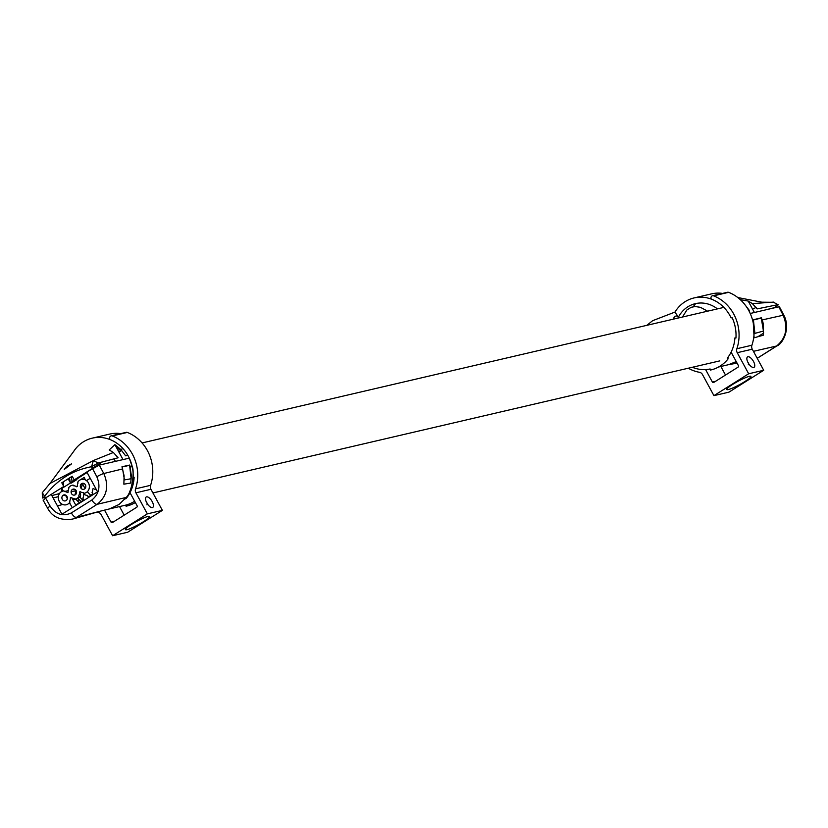 <?xml version="1.0" encoding="UTF-8"?>
<svg xmlns="http://www.w3.org/2000/svg" width="828" height="828" viewBox="0 0 828 828"><rect width="100%" height="100%" fill="white"/><g stroke="black" fill="none" stroke-linecap="round" stroke-linejoin="round"><path stroke-width="1.24" d="M130.503 490.124A30.719 27.407 76.9 0 1 129.758 491.283M90.873 495.403A30.719 27.407 76.9 0 1 87.354 491.697M85.077 488.489A30.719 27.407 76.9 0 1 82.448 483.335M80.502 476.669A30.719 27.407 76.9 0 1 80.388 476.017M723.651 307.436L142.074 442.939M762.112 319.95C763.354 322.154 763.747 327.246 763.281 335.216L754.101 337.814L753.118 319.805L761.377 317.786L762.112 319.95L783.164 315.24C788.277 327.857 786.103 338.103 776.654 345.99L757.206 358.286M750.209 313.481L778.786 306.805L783.164 315.24A5.692 0.704 -27.3 0 1 783.878 315.24A5.692 0.704 -27.3 0 1 783.888 315.282M753.428 351.331L776.654 345.99A5.692 2.443 56.2 0 0 777.016 345.845C782.015 344.396 791.164 329.182 783.868 315.24L779.438 306.826L778.786 306.805M736.227 361.577L728.723 364.63M718.549 367.011L727.119 365.013A36.411 32.478 -103.1 0 0 727.201 364.993L728.205 364.755A36.411 32.478 76.9 0 0 728.671 364.641A36.411 32.478 -103.1 0 0 736.216 361.557M733.122 319.95A36.411 32.478 76.9 0 1 735.895 331.852M692.311 367.28A36.411 32.478 -103.1 0 0 710.113 368.967L710.352 370.085A37.55 33.493 76.9 0 0 728.06 358.928L727.284 358.162A36.411 32.478 -103.1 0 0 734.922 337.886L735.947 338.031A37.55 33.493 76.9 0 0 732.004 317.372L731.134 317.921A36.411 32.478 -103.1 0 0 694.061 297.935A36.411 32.478 -103.1 0 0 674.913 312.146M727.284 358.162L728.288 357.924A36.411 32.478 76.9 0 1 727.729 358.596M761.253 318.055L763.447 331.034L754.919 333.384L753.397 319.981L761.253 318.055M776.126 307.426L777.658 304.714L757.123 308.906L752.373 303.607L748.212 301.071L740.304 299.664M752.59 309.134L756.161 307.405M748.791 310.603L749.392 310.479L744.155 303.721M693.305 306.722A36.411 32.478 76.9 0 1 695.727 303.555M694.061 297.935L711.594 293.857A36.411 32.478 76.9 0 1 722.554 293.412M775.598 305.128L776.033 307.26L765.093 310.003M748.212 301.071L754.422 312.498M678.453 317.093A30.564 27.262 76.9 0 1 717.41 308.885M778.372 304.849L773.248 302.137L778.372 304.849M762.94 331.179L763.592 332.39M763.53 333.166L757.982 336.654A7.742 6.903 76.9 0 1 757.817 336.758M754.794 337.607A7.742 6.903 76.9 0 1 754.142 337.586M69.2 503.02L70.515 504.459M79.457 502.596L75.845 498.984L72.833 499.719M77.511 498.032L81.486 501.923M100.333 511.166L109.306 508.951L119.087 504.449L126.156 497.452L97.186 504.304A5.692 2.443 -123.8 0 1 91.867 499.998L71.394 512.894A5.692 2.474 -120.6 0 0 76.497 517.334L100.323 511.166L72.512 519.104L76.497 517.334L97.186 504.304C106.967 496.334 109.172 486.077 103.79 473.523L99.288 465.108L86.805 471.981L97.559 491.801L61.955 514.219L51.201 494.399L45.561 497.949L43.718 500.102M65.402 495.03L62.649 495.672M58.353 496.686L53.106 497.907M124.096 475.758L121.975 466.764L129.748 465.046L131.352 475.707L130.731 483.045L123.869 484.183L124.096 475.748M126.156 497.452C132.728 491.728 134.446 469.497 132.18 466.619L129.303 458.143L99.288 465.108M124.728 499.253A36.411 32.478 76.9 0 0 124.769 499.212A36.411 32.478 -103.1 0 0 125.09 498.829L126.084 498.601A36.411 32.478 76.9 0 0 134.136 477.249L133.132 477.477A36.411 32.478 -103.1 0 0 129.303 458.143A36.411 32.478 -103.1 0 0 127.791 455.234A36.411 32.478 -103.1 0 0 122.979 448.621A36.411 32.478 -103.1 0 0 92.229 438.157A36.411 32.478 -103.1 0 0 73.682 451.415A36.411 32.478 -103.1 0 0 73.454 451.777M109.462 508.909A36.411 32.478 76.9 0 1 109.306 508.951A36.411 32.478 -103.1 0 1 108.841 509.065L109.845 508.827A36.411 32.478 76.9 0 1 109.762 508.847A36.411 32.478 76.9 0 1 109.679 508.868M135.357 502.513A37.55 33.493 -103.1 0 1 126.063 506.208L125.825 505.101A36.411 32.478 76.9 0 1 125.794 505.111M124.821 505.339A36.411 32.478 -103.1 0 0 125.297 505.225A36.411 32.478 -103.1 0 0 134.653 501.219M69.293 502.917L69.862 503.269M79.271 502.72L75.783 499.212L72.936 499.905M129.623 465.315L122.244 466.93L124.438 479.919L131.135 478.719L129.623 465.315M72.533 519.094C60.692 520.698 52.412 517.127 47.713 508.371A5.692 0.818 -29.7 0 1 47.703 508.371A5.692 0.818 -29.7 0 1 50.135 506.136L45.561 497.949L63.787 486.471L61.789 482.786L72.212 476.224L74.209 479.909L92.446 468.431L96.824 476.742C100.788 486.264 99.143 494.016 91.867 499.998M45.561 497.949L44.64 496.262C56.801 480.043 72.44 470.2 91.525 466.744L93.388 460.534L98.159 463.028L91.525 466.744L92.446 468.431M123.03 459.602L114.906 444.646L109.203 449.946L113.364 452.481L118.114 457.78L98.159 463.028M113.364 452.481L93.388 460.534L49.918 483.521L42.269 492.722L44.64 496.262L42.59 498.021L45.219 497.328M68.393 478.636A36.411 32.478 -103.1 0 0 68.527 479.412M114.895 444.646L120.816 449.49L125.618 455.814L127.791 455.234M66.716 466.392L71.57 463.835L64.253 469.445L66.716 466.392M115.402 461.372L114.036 458.857M63.404 485.767L63.621 481.637M69.521 477.922L70.266 482.507L72.171 481.637L71.208 476.856M118.818 451.943L120.878 450.97L115.93 446.53M70.473 482.993L68.175 478.77M75.762 492.732L74.768 490.911M74.189 498.549L72.419 498.963M63.787 486.471L64.077 487.019M92.229 438.157L109.772 434.069A36.411 32.478 76.9 0 1 120.733 433.634M42.269 492.722L42.414 497.649M60.941 488.261L61.924 491.418M51.843 495.579L59.461 493.581M78.049 477.487L76.611 479.743L71.394 483.024L74.147 479.785M74.53 489.193L71.932 489.793M68.217 490.662L64.346 491.563L63.984 490.9A7.059 6.293 -103.1 0 0 59.254 501.292A7.059 6.293 -103.1 0 0 69.987 501.965L69.624 501.292A6.376 5.682 -103.1 0 0 70.349 497.804L70.96 497.421A6.376 5.682 -103.1 0 0 74.137 498.446L74.499 499.118A7.059 6.293 -103.1 0 0 79.188 496.169L78.826 495.496A6.376 5.682 76.9 0 0 79.55 492.008L80.161 491.625A6.376 5.682 76.9 0 0 83.338 492.65L83.711 493.322A7.059 6.293 -103.1 0 0 88.43 482.921A7.059 6.293 -103.1 0 0 77.697 482.258L78.06 482.931A6.376 5.682 -103.1 0 0 77.335 486.419L76.725 486.802A6.376 5.682 -103.1 0 0 73.547 485.767L73.185 485.104A7.059 6.293 -103.1 0 0 68.496 488.054L68.859 488.727A6.376 5.682 -103.1 0 0 68.134 492.215L67.523 492.598A6.376 5.682 -103.1 0 0 64.346 491.563M76.166 490.59L71.094 491.77M75.296 494.782A3.074 2.743 76.9 0 1 71.084 492.049A3.074 2.743 76.9 0 1 75.151 489.493A3.074 2.743 76.9 0 1 75.296 494.782M62.297 499.377A3.074 2.743 76.9 0 1 64.553 494.854A3.074 2.743 76.9 0 1 67.068 499.481A3.074 2.743 76.9 0 1 62.297 499.377M85.387 484.835A3.074 2.743 76.9 0 1 83.131 489.369A3.074 2.743 76.9 0 1 80.616 484.732A3.074 2.743 76.9 0 1 85.387 484.835M99.06 465.17L98.449 465.377M87.095 472.519L77.273 478.708M72.067 481.989L61.81 488.437L63.207 490.994M65.381 495.009L67.347 498.632M69.521 502.637L72.284 507.719M80.388 479.805L84.239 477.373L85.315 479.898M96.348 489.565A6.376 5.682 76.9 0 1 93.388 488.541L92.777 488.924A6.376 5.682 76.9 0 1 92.053 492.412L92.653 493.519A7.514 6.696 76.9 0 1 87.965 496.469L87.364 495.361A6.376 5.682 76.9 0 1 84.187 494.337L83.576 494.72A6.376 5.682 76.9 0 1 82.852 498.208L83.452 499.315A7.514 6.696 76.9 0 1 82.169 500.816L82.448 501.323M80.885 502.306L76.559 504.428A1.139 1.014 76.9 0 1 75.151 503.983L72.139 498.435A7.514 6.696 76.9 0 1 71.891 497.949M71.249 493.012A7.514 6.696 76.9 0 1 71.632 491.646M81.351 488.623A6.376 5.682 76.9 0 1 82.086 485.643L81.486 484.535A7.514 6.696 76.9 0 1 82.489 483.293M86.485 480.623L90.221 478.274M77.728 497.866A3.074 2.743 -103.1 0 0 79.56 492.515M76.59 492.049A3.074 2.743 -103.1 0 0 75.12 494.885M152.393 507.564A6.148 2.66 -122.2 0 1 147.001 503.238A6.148 2.66 -122.2 0 1 146.204 497.007A6.148 2.66 -122.2 0 1 151.731 500.795A6.148 2.66 -122.2 0 1 152.756 507.409A6.148 2.66 -122.2 0 1 152.393 507.564M146.98 504.863L147.26 503.331A6.148 2.66 57.8 0 0 146.473 502.234M126.984 529.672A13.765 1.832 -28.5 0 1 125.401 529.62A13.765 1.832 -28.5 0 1 133.939 522.954A13.765 1.832 -28.5 0 1 148.005 516.434A13.765 1.832 -28.5 0 1 149.599 516.486A13.765 1.832 -28.5 0 1 141.06 523.151A13.765 1.832 -28.5 0 1 126.984 529.672M150.944 489.296A4.554 4.057 76.9 0 1 150.582 485.332L135.544 488.83A4.554 4.057 -103.1 0 0 135.906 492.805L150.944 489.296L162.381 510.369L147.343 513.867L112.608 535.737L101.171 514.674A4.554 4.057 -103.1 0 0 98.139 512.387A39.827 35.521 -103.1 0 1 96.741 512.108M112.608 535.737L127.647 532.238L162.381 510.369M147.343 513.867L135.906 492.805M133.598 477.373A35.273 31.464 76.9 0 1 129.903 491.397A1.139 1.014 76.9 0 0 129.934 492.536L137.086 505.701A1.139 1.014 -103.1 0 1 136.755 507.243L112.442 522.551A1.139 1.014 -103.1 0 1 111.035 522.106L104.514 510.1M114.388 521.319L111.035 522.106M119.532 506.57L124.19 515.151M127.305 432.444A2.277 2.029 -103.1 0 0 126.198 432.361L111.159 435.859A2.277 2.029 76.9 0 1 112.266 435.942L127.305 432.444A39.827 35.521 76.9 0 1 150.582 485.332M135.544 488.83A39.827 35.521 -103.1 0 0 112.266 435.942M78.07 501.323A39.827 35.521 -103.1 0 0 79.385 502.648M110.29 439.658A2.277 2.029 76.9 0 1 111.159 435.859M82.862 500.112A35.273 31.464 76.9 0 1 79.84 497.069M76.259 492.246A35.273 31.464 76.9 0 1 75.379 490.766M753.718 367.456A6.148 2.66 -122.2 0 1 748.326 363.13A6.148 2.66 -122.2 0 1 747.539 356.909A6.148 2.66 -122.2 0 1 753.056 360.697A6.148 2.66 -122.2 0 1 754.08 367.311A6.148 2.66 -122.2 0 1 753.718 367.456M748.305 364.755L748.584 363.233A6.148 2.66 57.8 0 0 747.798 362.136M728.319 389.564A13.765 1.832 -28.5 0 1 726.725 389.522A13.765 1.832 -28.5 0 1 735.264 382.846A13.765 1.832 -28.5 0 1 749.33 376.336A13.765 1.832 -28.5 0 1 750.924 376.388A13.765 1.832 -28.5 0 1 742.385 383.053A13.765 1.832 -28.5 0 1 728.319 389.564M752.269 349.199A4.554 4.057 76.9 0 1 751.907 345.235L736.868 348.733A4.554 4.057 -103.1 0 0 737.23 352.697L752.269 349.199L763.706 370.271L748.678 373.77L713.933 395.639L702.496 374.566A4.554 4.057 -103.1 0 0 699.463 372.289A39.827 35.521 -103.1 0 1 688.285 368.222M713.933 395.639L728.971 392.141L763.706 370.271M748.678 373.77L737.23 352.697M731.259 352.428L738.41 365.603A1.139 1.014 -103.1 0 1 738.079 367.135L713.767 382.443A1.139 1.014 -103.1 0 1 712.359 382.008L705.611 369.578M715.713 381.222L712.359 382.008M720.857 366.473L725.514 375.053M728.63 292.346A2.277 2.029 -103.1 0 0 727.522 292.263L712.494 295.762A2.277 2.029 76.9 0 1 713.591 295.844L728.63 292.346A39.827 35.521 76.9 0 1 751.907 345.235M736.868 348.733A39.827 35.521 -103.1 0 0 713.591 295.844M711.293 299.125A2.277 2.029 76.9 0 1 712.494 295.762M673.288 319.173L674.541 316.41L676.745 315.903L678.96 317.849M678.991 317.838L674.882 312.104L652.65 320.684L646.823 325.332M682.448 317.041L686.857 310.014L691.194 307.281L695.189 306.536L700.467 307.333L707.609 311.173M86.371 472.974L84.539 473.409M92.343 468.234L102.382 461.921M121.592 450.308L120.495 450.567M753.035 321.978L753.656 321.844M737.086 363.161L729.323 364.517L736.961 362.943M773.248 302.137L752.373 303.607M79.281 499.915L77.221 500.485M62.7 504.469L57.442 505.908M71.394 512.894C62.98 516.786 55.89 514.53 50.135 506.136M122.699 468.927L103.79 473.523A5.692 0.704 152.7 0 0 96.824 476.742M132.18 466.619L130.286 467.075M120.816 449.49L122.979 448.621M719.811 360.873L152.921 492.95M777.016 345.845L757.227 358.338M728.091 364.786L729.323 364.517M771.344 302.272L761.801 302.179L737.789 297.542M771.385 302.261L773.476 302.106M47.713 508.371L43.077 500.081M125.297 505.225L109.762 508.847M49.918 483.531L73.682 451.426"/></g></svg>

